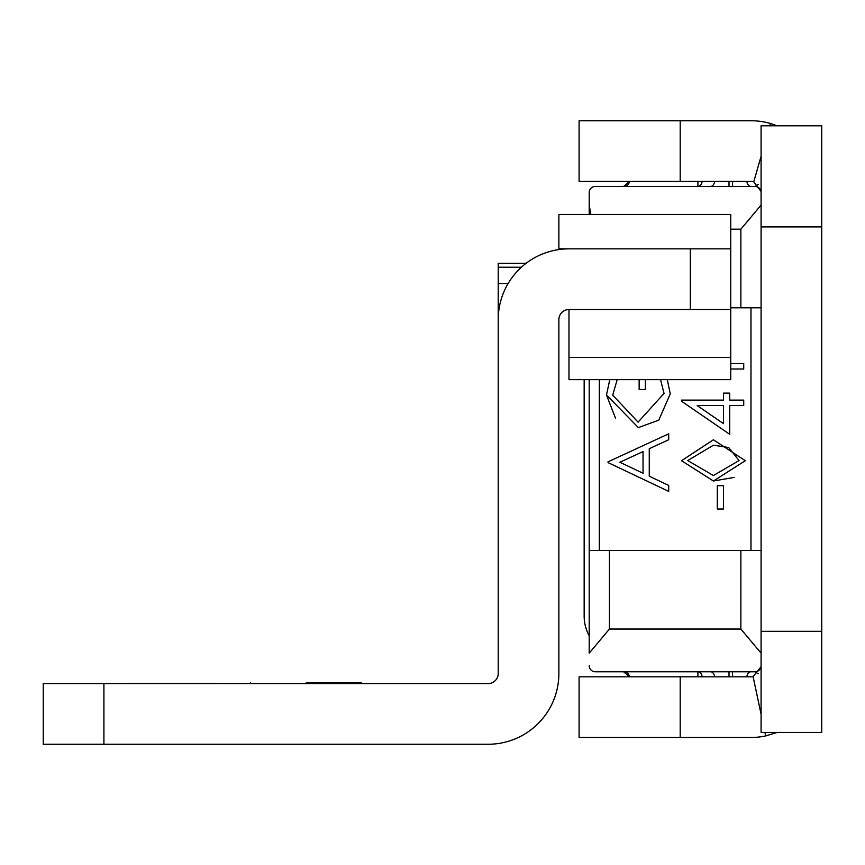 <?xml version="1.0" encoding="UTF-8"?>
<svg xmlns="http://www.w3.org/2000/svg" width="865" height="865" viewBox="0 0 865 865"><rect width="100%" height="100%" fill="white"/><g stroke="black" fill="none" stroke-linecap="round" stroke-linejoin="round"><path stroke-width="1.3" d="M589.206 635.732A40.439 40.439 0 0 1 584.156 616.15L584.156 379.649M761.092 714.274L753.08 676.592A10.11 10.11 0 0 1 750.982 676.819L579.096 676.819L579.096 737.477L750.982 737.477A70.768 70.768 0 0 0 765.687 735.931L777.246 732.417M761.092 191.511L753.761 181.801A10.11 10.11 0 0 0 750.982 181.401L579.096 181.401L579.096 120.743L750.982 120.743A70.768 70.768 0 0 1 770.488 123.479L769.818 125.793M821.75 631.32L821.75 732.417L761.092 732.417L761.092 631.32L821.75 631.32L821.75 125.793L761.092 125.793L761.092 631.32M753.761 181.801L761.092 156.251M777.246 125.793L770.488 123.479M764.941 732.417L765.687 735.931M753.08 676.592L761.092 666.699M713.42 481.005L681.512 460.721L713.42 439.777L745.284 460.721L713.42 481.005L734.201 477.415M649.258 476.204L668.699 485.427L668.699 491.374L608.041 462.591L608.041 461.813L668.699 433.819L668.699 439.734L649.258 448.708L649.258 476.204M717.29 508.998L717.29 485.665L723.508 485.665L723.508 508.998L717.29 508.998M729.736 434.338L681.512 401.219L681.512 400.117L723.508 400.117L723.508 393.121L729.736 393.121L729.736 400.117L743.727 400.117L743.727 405.566L729.736 405.566L729.736 434.338M667.315 379.649L670.256 393.878L658.784 420.163L638.348 427.591L606.484 394.97L609.803 379.649M645.377 379.649L645.377 389.488L639.149 389.488L639.149 379.649M617.188 379.649L612.712 395.154L638.1 422.152L664.039 393.402L660.546 379.649M730.752 363.56L743.727 363.56L743.727 369.009L730.752 369.009M589.206 550.432L609.436 550.432L609.436 629.039L589.206 653.151L589.206 379.649M761.092 307.789L730.752 307.789M740.862 307.789L740.862 229.182L761.092 205.07M761.092 192.527A6.066 6.066 0 0 0 755.026 186.462L595.282 186.462A6.066 6.066 0 0 0 589.206 192.527L589.206 214.455L589.206 192.527M589.206 205.07L590.838 214.455M740.862 229.182L730.752 229.182M761.092 653.151L740.862 629.039L740.862 550.432L609.436 550.432M740.862 550.432L761.092 550.432L750.982 550.432L750.982 307.789M740.862 629.039L609.436 629.039M589.216 652.405L589.206 653.151M589.206 665.693A6.066 6.066 0 0 0 595.282 671.759L755.026 671.759A6.066 6.066 0 0 0 761.092 665.693M629.569 181.401L623.589 186.462A6.066 6.066 0 0 0 629.569 181.401M755.026 186.462L758.205 184.45M623.589 671.759L629.569 676.819A6.066 6.066 0 0 0 623.589 671.759M758.205 673.77L755.026 671.759M619.859 462.267L643.041 473.252L643.041 451.573L619.859 462.267M606.484 394.97L615.48 418.119M713.398 475.555L739.067 460.537L728.654 447.519L713.398 445.226L687.74 460.537L713.398 475.555M723.508 405.566L697.168 405.566L723.508 423.645L723.508 405.566M306.124 682.874L361.732 682.874L306.124 682.874M131.21 683.458L218.164 683.458M174.687 683.458L126.658 683.458L174.687 683.458M306.124 683.523L361.732 683.534L306.124 683.523M306.124 683.285L361.732 683.296L306.124 683.285M306.124 683.058L361.732 683.058L306.124 683.058M306.124 682.896L361.732 682.907L306.124 682.896M508.112 283.536L498.218 283.536L498.218 319.618A70.768 70.768 180 0 1 568.986 248.85A70.768 70.768 180 0 0 558.876 249.574L558.876 248.85L730.752 248.85L730.752 214.466L558.876 214.455L730.752 214.455L558.876 214.466L558.876 248.839L730.752 248.839L730.752 275.124M690.313 248.85L690.313 309.508L568.986 309.508A10.11 10.11 180 0 0 558.876 319.618L558.876 673.489A70.768 70.768 -0 0 1 488.109 744.257L43.25 744.257L43.25 683.599L103.908 683.599L103.908 744.257M690.313 309.508L730.752 309.508L730.752 248.85M498.218 319.618L498.218 673.489A10.11 10.11 -0 0 1 488.109 683.599L103.908 683.599M568.986 309.508L568.986 379.649L730.752 379.649L730.752 308.892M498.218 283.536L498.218 263.306L526.115 263.306L498.218 263.284L526.147 263.284M521.422 267.22L498.218 267.22M680.204 676.819L680.204 737.477M680.204 181.401L680.204 120.743M761.092 226.9L821.75 226.9M599.326 379.649L599.326 550.432M697.914 181.401L697.914 186.462L729.022 186.462L729.022 181.401M729.022 676.819L729.022 671.759L697.914 671.759L697.914 676.819M702.142 181.401A6.066 4.293 -90 0 1 697.914 186.462M714.663 181.401A6.066 4.293 -90 0 1 710.435 186.462M751.08 186.462A6.066 4.293 90 0 1 746.852 181.401M732.493 181.401L732.493 186.462M746.852 676.819A6.066 4.293 90 0 1 751.08 671.759M697.914 671.759A6.066 4.293 -90 0 1 702.142 676.819M732.493 676.819L732.493 671.759M710.435 671.759A6.066 4.293 -90 0 1 714.663 676.819M568.986 357.407L730.752 357.407M361.732 683.599L361.732 682.874M250.515 683.599L250.515 682.874"/></g></svg>
